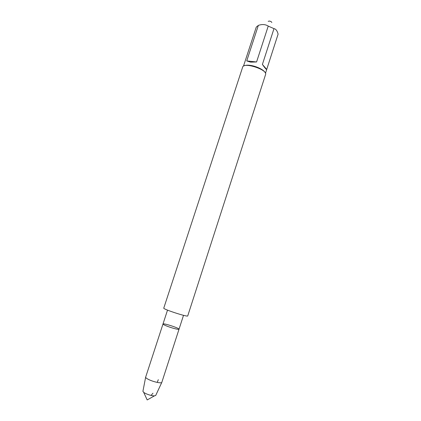 <?xml version="1.0" encoding="UTF-8"?>
<svg xmlns="http://www.w3.org/2000/svg" width="421" height="421" viewBox="0 0 421 421"><rect width="100%" height="100%" fill="white"/><g stroke="black" fill="none" stroke-linecap="round" stroke-linejoin="round"><path stroke-width="0.63" d="M166.605 325.991C171.521 327.985 179.083 329.943 179.025 329.222C179.083 329.943 171.521 327.985 166.605 325.991C164.179 325.012 162.974 324.354 162.99 324.012C162.974 324.354 164.179 325.012 166.605 325.991M265.125 72.623C264.02 69.802 255.773 65.886 249.569 65.292C247.09 65.039 245.285 65.208 244.154 65.808M265.588 74.496L265.604 74.433C267.63 69.686 243.859 61.961 242.701 66.992L163.769 308.114C162.674 309.13 188.024 317.366 187.734 315.897L265.588 74.496M243.496 66.118L256.257 27.118L258.347 25.402L246.732 60.924L250.6 62.14L256.573 61.971L268.235 26.097L273.982 28.649L262.394 64.445C264.977 68.091 266.419 69.749 266.719 69.412L278.055 34.269M268.198 21.35L269.256 21.055C270.729 21.287 271.582 21.776 271.808 22.523M258.347 25.402C262.12 24.081 265.419 24.313 268.235 26.097M273.982 28.649C275.692 28.917 276.986 30.465 277.871 33.291L278.097 34.143M266.719 69.412L262.394 64.445M256.573 61.971L246.732 60.924M179.025 329.222L161.79 382.452C161.269 383.552 153.781 381.963 149.097 379.726C146.871 378.674 145.719 377.832 145.64 377.205L162.99 324.012C163.011 322.807 179.714 328.238 179.025 329.222L183.514 315.324M142.93 391.272L143.729 392.43L145.603 393.514C148.887 394.982 151.813 395.777 154.391 395.893L155.717 395.43M151.065 395.419L152.97 393.203M157.228 382.405L158.307 379.668M162.99 324.012L167.521 310.13M265.483 73.259L278.076 34.206M143.729 392.43L147.182 399.95L154.391 395.893M155.665 395.545L161.79 382.452M142.903 391.398L145.64 377.205"/></g></svg>

